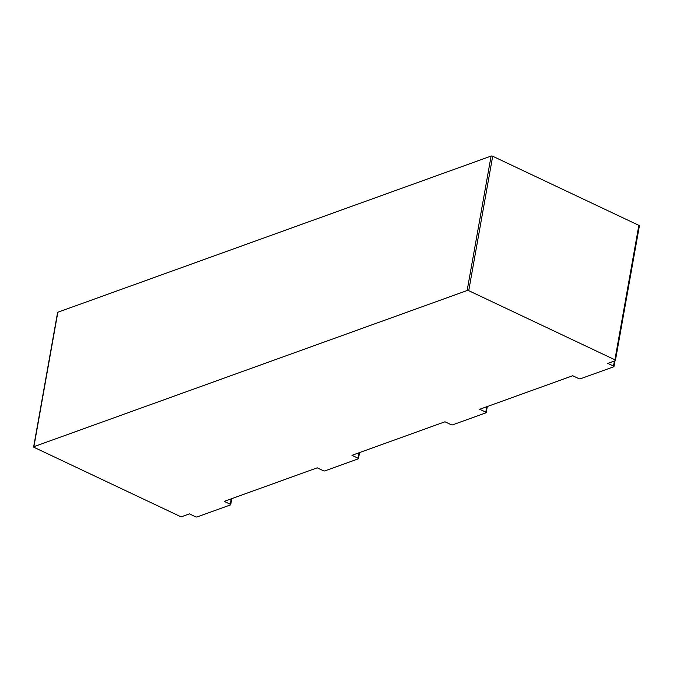 <?xml version="1.0" encoding="UTF-8"?>
<svg xmlns="http://www.w3.org/2000/svg" width="673" height="673" viewBox="0 0 673 673"><rect width="100%" height="100%" fill="white"/><g stroke="black" fill="none" stroke-linecap="round" stroke-linejoin="round"><path stroke-width="1.01" d="M613.515 366.078A1.144 0.454 10.1 0 1 613.978 366.558A1.144 0.454 10.1 0 1 613.734 366.777L580.404 378.79A1.144 0.454 10.1 0 1 578.814 378.621L572.723 375.744L479.706 409.268L485.797 412.145A1.144 0.454 10.1 0 1 486.226 412.608A1.144 0.454 10.1 0 1 485.982 412.818L452.651 424.831A1.144 0.454 10.1 0 1 451.061 424.671L444.971 421.786L351.954 455.318L358.044 458.195A1.144 0.454 10.1 0 1 358.465 458.65A1.144 0.454 10.1 0 1 358.221 458.868L324.899 470.881A1.144 0.454 10.1 0 1 323.309 470.721L317.219 467.836L224.202 501.368L230.292 504.245A1.144 0.454 10.1 0 1 230.713 504.7A1.144 0.454 10.1 0 1 230.469 504.918L197.139 516.931A1.144 0.454 10.1 0 1 195.532 516.755L189.458 513.886L181.836 516.637A1.144 0.454 10.1 0 1 180.246 516.469L34.071 447.352A1.144 0.454 10.1 0 1 33.65 446.897A1.144 0.454 10.1 0 1 33.894 446.679L467.146 290.517A1.144 0.454 10.1 0 1 468.736 290.677L614.912 359.803A1.144 0.454 10.1 0 1 615.332 360.173L615.4 360.425A1.144 0.454 10.1 0 1 615.4 360.509A1.144 0.454 10.1 0 1 615.156 360.728L607.803 363.378L613.515 366.078L614.415 360.997M615.332 360.173L639.342 225.985A1.144 0.454 10.1 0 1 639.35 226.069A1.144 0.454 10.1 0 1 639.316 226.145M33.65 446.897L57.6 312.449A1.144 0.454 10.1 0 1 57.844 312.23L491.097 156.069A1.144 0.454 10.1 0 1 492.686 156.237L638.854 225.354A1.144 0.454 10.1 0 1 639.274 225.733M615.4 360.425L639.342 225.985M614.912 359.803L638.854 225.354M468.736 290.677L492.686 156.237M467.146 290.517L491.097 156.069M33.894 446.679L57.844 312.23M230.292 504.245L231.251 498.819M358.044 458.195L359.012 452.778M485.797 412.145L486.764 406.728M615.004 360.787L613.978 366.558M639.35 226.069L615.4 360.509M231.798 498.626L230.713 504.7M359.55 452.576L358.465 458.65M487.302 406.534L486.226 412.608"/></g></svg>
